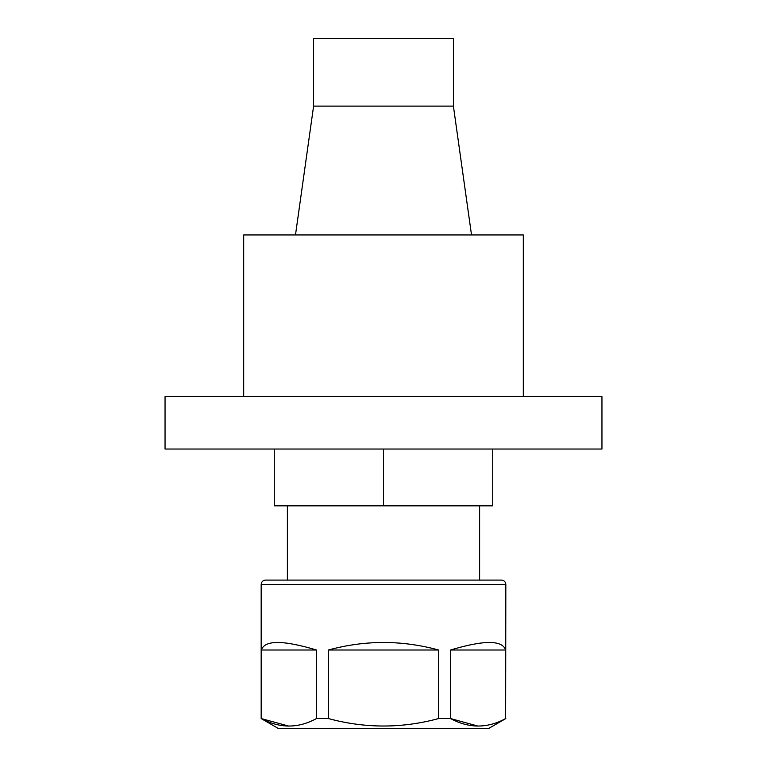 <?xml version="1.0" encoding="UTF-8"?>
<svg xmlns="http://www.w3.org/2000/svg" width="767" height="767" viewBox="0 0 767 767"><rect width="100%" height="100%" fill="white"/><g stroke="black" fill="none" stroke-linecap="round" stroke-linejoin="round"><path stroke-width="1.15" d="M478.09 726.128L450.545 718.564L450.545 650.004C483.939 639.985 502.299 639.985 505.635 650.004L505.635 718.564C487.381 728.525 469.011 728.525 450.545 718.564L438.59 718.564L438.59 650.004C401.86 639.985 365.14 639.985 328.41 650.004L328.41 718.564L316.455 718.564C298.2 728.525 279.83 728.525 261.365 718.564L261.365 650.004C264.701 639.985 283.061 639.985 316.455 650.004L316.455 718.564M505.635 718.564L505.827 584.473L261.173 584.473C261.432 581.817 262.88 580.36 265.535 580.101L501.465 580.101C504.12 580.36 505.578 581.817 505.827 584.473M261.173 584.473L261.173 718.564L288.91 726.128M438.59 718.564C401.879 728.506 365.15 728.506 328.41 718.564M505.827 718.564L488.358 728.65L278.642 728.65L261.173 718.564M505.635 650.004L450.545 650.004M438.59 650.004L328.41 650.004M316.455 650.004L261.365 650.004M453.402 38.35L313.598 38.35L313.598 106.114L453.402 106.114L453.402 38.35M453.402 106.114L471.513 234.951M523.305 396.606L523.305 234.951L243.695 234.951L243.695 396.606M601.951 396.606L165.049 396.606L165.049 449.031L601.951 449.031L601.951 396.606M383.5 449.031L383.5 505.827L274.279 505.827L274.279 449.031M383.5 505.827L492.721 505.827L492.721 449.031M313.598 106.114L295.487 234.951M287.385 505.827L287.385 580.101M479.615 505.827L479.615 580.101"/></g></svg>
